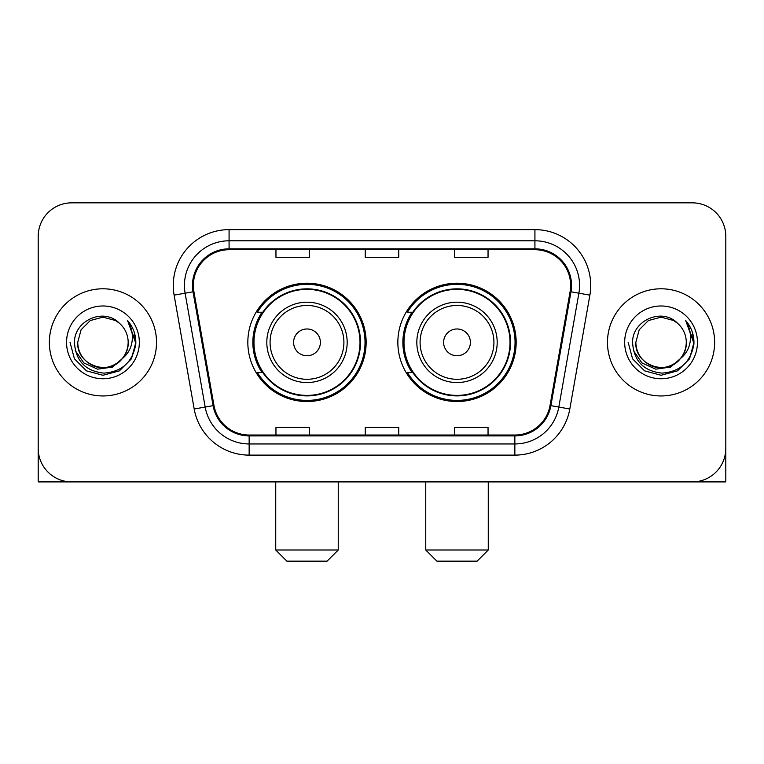 <?xml version="1.0" encoding="UTF-8"?>
<svg xmlns="http://www.w3.org/2000/svg" width="764" height="764" viewBox="0 0 764 764"><rect width="100%" height="100%" fill="white"/><g stroke="black" fill="none" stroke-linecap="round" stroke-linejoin="round"><path stroke-width="1.15" d="M397.853 342.377A59.162 59.162 0 0 0 457.015 401.53A59.162 59.162 0 0 0 516.168 342.377A59.162 59.162 0 0 0 457.015 283.215A59.162 59.162 0 0 0 397.853 342.377M247.832 342.377A59.162 59.162 0 0 0 306.985 401.53A59.162 59.162 0 0 0 366.147 342.377A59.162 59.162 0 0 0 306.985 283.215A59.162 59.162 0 0 0 247.832 342.377M262.014 372.507A54.139 54.139 0 0 1 262.014 312.237M412.035 372.507A54.139 54.139 0 0 1 412.035 312.237M38.2 236.334L38.2 448.42A33.482 33.482 0 0 0 71.682 481.903L692.318 481.903A33.482 33.482 0 0 0 725.8 448.42L725.8 236.334A33.482 33.482 0 0 0 692.318 202.842L71.682 202.842A33.482 33.482 0 0 0 38.2 236.334L38.2 448.42M49.364 342.377A53.575 53.575 0 0 0 102.939 395.953A53.575 53.575 0 0 0 156.524 342.377A53.575 53.575 0 0 0 102.939 288.792A53.575 53.575 0 0 0 49.364 342.377A53.575 53.575 0 0 0 102.939 395.953A53.575 53.575 0 0 0 156.524 342.377A53.575 53.575 0 0 0 102.939 288.792A53.575 53.575 0 0 0 49.364 342.377M607.476 342.377A53.575 53.575 0 0 0 661.061 395.953A53.575 53.575 0 0 0 714.636 342.377A53.575 53.575 0 0 0 661.061 288.792A53.575 53.575 0 0 0 607.476 342.377A53.575 53.575 0 0 0 661.061 395.953A53.575 53.575 0 0 0 714.636 342.377A53.575 53.575 0 0 0 661.061 288.792A53.575 53.575 0 0 0 607.476 342.377M193.359 285.449A35.717 35.717 0 0 1 229.076 249.723L534.924 249.723A35.717 35.717 0 0 1 570.097 291.647L550.023 405.503A35.717 35.717 0 0 1 514.85 435.022L249.15 435.022A35.717 35.717 0 0 1 213.977 405.503L193.903 291.647A35.717 35.717 0 0 1 193.359 285.449M192.461 285.449A36.615 36.615 0 0 0 193.015 291.8L213.099 405.655A36.615 36.615 0 0 0 249.15 435.91L514.85 435.91A36.615 36.615 0 0 0 550.901 405.655L570.985 291.8A36.615 36.615 0 0 0 534.924 248.835L229.076 248.835A36.615 36.615 0 0 0 192.461 285.449M174.116 295.133A55.81 55.81 0 0 1 229.076 229.63L534.924 229.63A55.81 55.81 0 0 1 589.884 295.133L569.81 408.998A55.81 55.81 0 0 1 514.85 455.115L249.15 455.115A55.81 55.81 0 0 1 194.19 408.998L174.116 295.133L185.108 293.195A44.646 44.646 0 0 1 229.076 240.794L534.924 240.794A44.646 44.646 0 0 1 578.892 293.195L558.818 407.059A44.646 44.646 0 0 1 514.85 443.951L249.15 443.951A44.646 44.646 0 0 1 205.182 407.059L185.108 293.195A44.646 44.646 0 0 1 184.43 285.449M692.318 202.842L71.682 202.842M71.682 481.903L692.318 481.903M596.321 481.903L725.8 481.903L725.8 236.334M550.901 405.655L558.818 407.059L578.892 293.195L589.884 295.133M365.259 249.723L365.259 257.287L398.741 257.287L398.741 249.723M275.957 249.723L275.957 257.287L309.449 257.287L309.449 249.723M454.551 249.723L454.551 257.287L488.043 257.287L488.043 249.723M398.741 435.022L398.741 427.458L365.259 427.458L365.259 435.022M309.449 435.022L309.449 427.458L275.957 427.458L275.957 435.022M488.043 435.022L488.043 427.458L454.551 427.458L454.551 435.022M122.269 358.583C108.88 376.681 76.4 365.106 77.718 342.377C78.052 351.889 82.264 359.166 90.324 364.218C106.053 374.293 129.03 361.028 128.171 342.377C127.827 351.889 123.625 359.166 115.555 364.218C99.836 374.293 76.858 361.028 77.718 342.377L81.099 329.762L90.324 320.527L102.939 317.146L115.555 320.527L119.47 323.315C103.99 307.09 74.184 320.45 74.461 342.377C75.598 360.799 85.358 371.046 103.751 373.128C121.868 371.82 132.544 362.193 135.791 344.268L135.839 342.377C135.744 334.097 132.993 326.83 127.578 320.574C131.695 327.326 133.146 334.594 131.933 342.377C130.749 348.995 127.531 354.391 122.269 358.583A25.231 25.231 0 0 0 128.171 342.377C129.03 361.028 106.053 374.293 90.324 364.218C82.264 359.166 78.052 351.889 77.718 342.377L81.099 329.762L90.324 320.527M128.171 342.377A25.231 25.231 0 0 0 119.47 323.315M123.883 357.227L112.489 367.083L97.563 369.165L83.83 362.948L75.244 350.552M66.554 342.377A36.386 36.386 0 0 0 102.939 378.763A36.386 36.386 0 0 0 139.334 342.377A36.386 36.386 0 0 0 102.939 305.982A36.386 36.386 0 0 0 66.554 342.377M127.578 320.574L135.83 343.332L134.292 332.407L135.83 343.332L134.292 332.407L135.83 343.332L127.827 320.851L135.83 343.332L127.827 320.851L135.839 342.377L131.437 358.822L119.394 370.865L102.939 375.277L86.494 370.865L74.452 358.822L70.04 342.377M127.827 320.851L135.83 343.351M38.2 437.256L38.2 481.903L167.679 481.903M327.078 561.158L286.901 561.158L275.737 549.994L338.242 549.994L327.078 561.158M320.383 342.377A13.399 13.399 0 0 0 306.985 328.978A13.399 13.399 0 0 0 293.596 342.377A13.399 13.399 0 0 0 306.985 355.766A13.399 13.399 0 0 0 320.383 342.377M347.171 342.377A40.186 40.186 0 0 0 306.985 302.191A40.186 40.186 0 0 0 266.808 342.377A40.186 40.186 0 0 0 306.985 382.554A40.186 40.186 0 0 0 347.171 342.377A40.186 40.186 0 0 1 306.985 382.554A40.186 40.186 0 0 1 266.808 342.377M360.006 342.377A53.022 53.022 0 0 0 306.985 289.355A53.022 53.022 0 0 0 253.973 342.377A53.022 53.022 0 0 0 306.985 395.399A53.022 53.022 0 0 0 360.006 342.377M365.03 342.377A58.045 58.045 0 0 1 257.382 372.507L262.759 372.507A53.518 53.518 0 0 0 342.396 382.506A53.518 53.518 0 0 0 342.396 302.238A53.518 53.518 0 0 0 262.759 312.237L257.382 312.237A58.045 58.045 0 0 1 365.03 342.377M477.099 561.158L436.922 561.158L425.758 549.994L488.263 549.994L477.099 561.158M470.404 342.377A13.399 13.399 0 0 0 457.015 328.978A13.399 13.399 0 0 0 443.617 342.377A13.399 13.399 0 0 0 457.015 355.766A13.399 13.399 0 0 0 470.404 342.377M497.192 342.377A40.186 40.186 0 0 0 457.015 302.191A40.186 40.186 0 0 0 416.829 342.377A40.186 40.186 0 0 0 457.015 382.554A40.186 40.186 0 0 0 497.192 342.377A40.186 40.186 0 0 1 457.015 382.554A40.186 40.186 0 0 1 416.829 342.377M510.027 342.377A53.022 53.022 0 0 0 457.015 289.355A53.022 53.022 0 0 0 403.994 342.377A53.022 53.022 0 0 0 457.015 395.399A53.022 53.022 0 0 0 510.027 342.377M515.051 342.377A58.045 58.045 0 0 1 407.403 372.507L412.78 372.507A53.518 53.518 0 0 0 492.417 382.506A53.518 53.518 0 0 0 492.417 302.238A53.518 53.518 0 0 0 412.78 312.237L407.403 312.237A58.045 58.045 0 0 1 515.051 342.377M686.282 342.377C687.142 361.028 664.164 374.293 648.445 364.218C640.375 359.166 636.173 351.889 635.829 342.377L639.21 329.762L648.445 320.527L661.061 317.146L673.676 320.527L677.582 323.315C662.101 307.09 632.296 320.45 632.573 342.377C633.709 360.799 643.479 371.046 661.872 373.128C679.979 371.82 690.656 362.193 693.903 344.268L693.96 342.377C693.865 334.097 691.114 326.83 685.7 320.574C689.816 327.326 691.267 334.594 690.045 342.377C688.87 348.995 685.652 354.391 680.39 358.583A25.231 25.231 0 0 0 686.282 342.377C685.948 351.889 681.736 359.166 673.676 364.218C657.947 374.293 634.97 361.028 635.829 342.377C636.173 351.889 640.375 359.166 648.445 364.218C664.164 374.293 687.142 361.028 686.282 342.377A25.231 25.231 0 0 0 677.582 323.315M680.39 358.583C667.001 376.681 634.521 365.106 635.829 342.377M681.994 357.227L670.601 367.083L655.684 369.165L641.941 362.948L633.366 350.552M624.665 342.377A36.386 36.386 0 0 0 661.061 378.763A36.386 36.386 0 0 0 697.446 342.377A36.386 36.386 0 0 0 661.061 305.982A36.386 36.386 0 0 0 624.665 342.377M685.7 320.574L693.941 343.332L692.413 332.407L693.941 343.332L692.413 332.407L693.941 343.332L685.948 320.851L693.941 343.332L685.948 320.851L693.96 342.377L689.548 358.822L677.506 370.865L661.061 375.277L644.606 370.865L632.563 358.822L628.161 342.377M685.948 320.851L693.941 343.351M534.924 229.63L534.924 248.835M185.108 293.195L193.015 291.8M249.15 455.115L249.15 435.91M514.85 435.91L514.85 455.115M194.19 408.998L213.099 405.655M570.985 291.8L578.892 293.195M229.076 229.63L229.076 248.835M558.818 407.059L569.81 408.998M343.905 342.377A36.911 36.911 0 0 0 306.985 305.457A36.911 36.911 0 0 0 270.074 342.377A36.911 36.911 0 0 0 306.985 379.288A36.911 36.911 0 0 0 343.905 342.377M493.926 342.377A36.911 36.911 0 0 0 457.015 305.457A36.911 36.911 0 0 0 420.095 342.377A36.911 36.911 0 0 0 457.015 379.288A36.911 36.911 0 0 0 493.926 342.377M338.242 481.903L338.242 549.994M275.737 481.903L275.737 549.994M488.263 481.903L488.263 549.994M425.758 481.903L425.758 549.994"/></g></svg>
